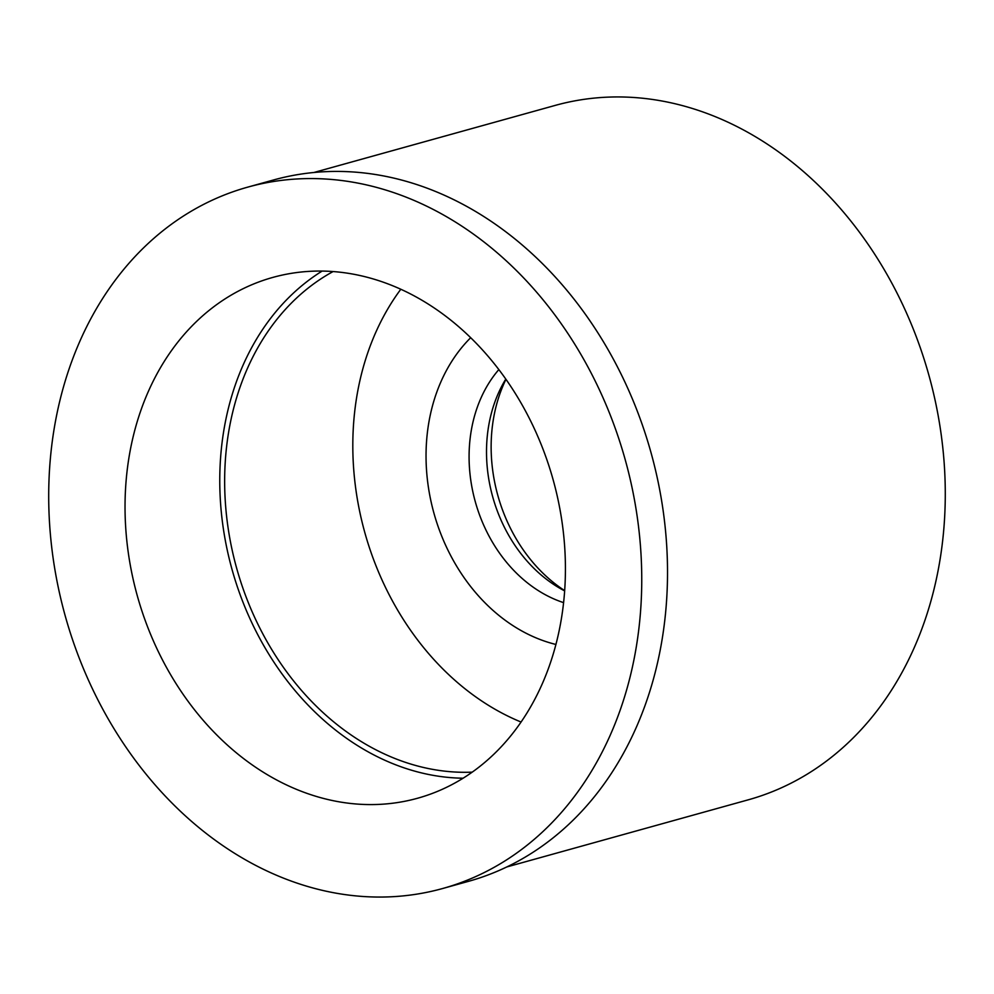<?xml version="1.0" encoding="UTF-8"?>
<svg xmlns="http://www.w3.org/2000/svg" width="994" height="994" viewBox="0 0 994 994"><rect width="100%" height="100%" fill="white"/><g stroke="black" fill="none" stroke-linecap="round" stroke-linejoin="round"><path stroke-width="1.49" d="M462.222 778.749A270.281 215.86 -105.5 0 0 543.755 451.114A270.281 215.86 -105.5 0 0 272.841 277.413A270.281 215.86 -105.5 0 0 228.235 296.883A270.281 215.86 -105.5 0 0 146.702 624.518A270.281 215.86 -105.5 0 0 417.617 798.232A270.281 215.86 -105.5 0 0 462.222 778.749M463.08 778.215A270.281 215.86 74.5 0 1 231.987 569.301A270.281 215.86 74.5 0 1 322.106 271.089M333.052 271.573A264.28 211.063 -105.5 0 0 325.56 275.91A264.28 211.063 -105.5 0 0 238.075 573.165A264.28 211.063 -105.5 0 0 472.2 772.152M521.08 722.042A264.28 211.063 74.5 0 1 400.793 289.266M470.671 337.724A174.397 139.272 -105.5 0 0 433.931 513.165A174.397 139.272 -105.5 0 0 555.932 644.46M498.826 369.594A136.948 109.365 -105.5 0 0 475.281 501.672A136.948 109.365 -105.5 0 0 563.61 602.637M564.667 590.908A136.948 109.365 74.5 0 1 505.784 379.099M564.679 590.635A147.758 118 74.5 0 1 505.946 379.323M506.828 866.942L748.209 799.835A360.375 287.813 -105.5 0 0 807.687 773.866A360.375 287.813 -105.5 0 0 916.393 337.028A360.375 287.813 -105.5 0 0 555.186 105.414L313.793 172.521M442.703 888.499L468.485 881.343A363.978 290.683 -105.5 0 0 528.547 855.101A363.978 290.683 -105.5 0 0 638.347 413.902A363.978 290.683 -105.5 0 0 273.524 179.976L247.742 187.133A363.978 290.683 74.5 0 1 612.577 421.071A363.978 290.683 74.5 0 1 502.778 862.27A363.978 290.683 74.5 0 1 442.703 888.499A363.978 290.683 74.5 0 1 77.88 654.574A363.978 290.683 74.5 0 1 187.68 213.362A363.978 290.683 74.5 0 1 247.742 187.133"/></g></svg>
